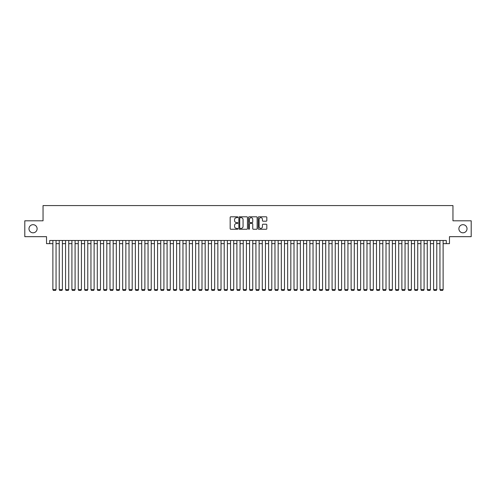 <?xml version="1.0" encoding="UTF-8"?>
<svg xmlns="http://www.w3.org/2000/svg" width="496" height="496" viewBox="0 0 496 496"><rect width="100%" height="100%" fill="white"/><g stroke="black" fill="none" stroke-linecap="round" stroke-linejoin="round"><path stroke-width="0.74" d="M237.851 217.236A0.434 0.434 0 0 0 237.41 216.802L230.795 216.802A0.62 0.62 0 0 0 230.169 217.428L230.169 228.637A0.62 0.62 0 0 0 230.795 229.257L237.41 229.257A0.434 0.434 0 0 0 237.851 228.823A0.434 0.434 0 0 0 237.41 228.389L236.555 228.389A1.99 1.99 0 0 1 234.565 226.393L234.565 225.457A1.99 1.99 0 0 1 236.555 223.467L237.41 223.467A0.434 0.434 0 0 0 237.851 223.033A0.434 0.434 0 0 0 237.41 222.592L236.555 222.592A1.99 1.99 0 0 1 234.565 220.602L234.565 219.666A1.99 1.99 0 0 1 236.555 217.676L237.41 217.676A0.434 0.434 0 0 0 237.851 217.236M458.887 228.743A4.061 4.061 0 0 0 462.954 232.804A4.061 4.061 0 0 0 467.015 228.743A4.061 4.061 0 0 0 462.954 224.682A4.061 4.061 0 0 0 458.887 228.743M28.985 228.743A4.061 4.061 0 0 0 33.046 232.804A4.061 4.061 0 0 0 37.113 228.743A4.061 4.061 0 0 0 33.046 224.682A4.061 4.061 0 0 0 28.985 228.743M266.203 221.191A0.62 0.62 0 0 0 266.823 220.571L266.823 217.428A0.62 0.62 0 0 0 266.203 216.802L258.85 216.802A0.62 0.62 0 0 0 258.23 217.428L258.23 228.637A0.62 0.62 0 0 0 258.85 229.257L266.203 229.257A0.62 0.62 0 0 0 266.823 228.637L266.823 224.837A0.62 0.62 0 0 0 266.203 224.217L263.06 224.217A0.62 0.62 0 0 0 262.434 224.837L262.434 226.722A1.668 1.668 0 0 1 260.766 228.389A1.668 1.668 0 0 1 259.104 226.722L259.104 219.337A1.668 1.668 0 0 1 260.766 217.676A1.668 1.668 0 0 1 262.434 219.337L262.434 220.571A0.62 0.62 0 0 0 263.06 221.191L266.203 221.191M49.705 243.654L49.705 240.479L446.295 240.479L446.295 243.654L449.469 243.654L449.469 236.673L471.2 236.673L471.2 220.807L452.96 220.807L452.96 205.58L43.04 205.58L43.04 220.807L24.8 220.807L24.8 236.673L46.531 236.673L46.531 243.654L52.88 243.654M247.454 217.428A0.62 0.62 0 0 0 246.834 216.802L239.481 216.802A0.62 0.62 0 0 0 238.861 217.428L238.861 228.637A0.62 0.62 0 0 0 239.481 229.257L246.834 229.257A0.62 0.62 0 0 0 247.454 228.637L247.454 217.428M249.166 216.802L256.519 216.802A0.62 0.62 0 0 1 257.139 217.428L257.139 228.637A0.62 0.62 0 0 1 256.519 229.257L253.369 229.257A0.62 0.62 0 0 1 252.749 228.637L252.749 224.087A0.62 0.62 0 0 0 252.129 223.467L250.04 223.467A0.62 0.62 0 0 0 249.42 224.087L249.42 228.823A0.434 0.434 0 0 1 248.98 229.257A0.434 0.434 0 0 1 248.546 228.823L248.546 217.428A0.62 0.62 0 0 1 249.166 216.802M56.054 243.654L59.222 243.654M62.397 243.654L65.571 243.654M68.739 243.654L71.914 243.654M75.088 243.654L78.263 243.654M81.431 243.654L84.605 243.654M87.78 243.654L90.954 243.654M94.122 243.654L97.297 243.654M100.471 243.654L103.639 243.654M106.814 243.654L109.988 243.654M113.162 243.654L116.331 243.654M119.505 243.654L122.679 243.654M125.854 243.654L129.022 243.654M132.196 243.654L135.371 243.654M138.539 243.654L141.713 243.654M144.888 243.654L148.062 243.654M151.23 243.654L154.405 243.654M157.579 243.654L160.754 243.654M163.922 243.654L167.096 243.654M170.271 243.654L173.439 243.654M176.613 243.654L179.788 243.654M182.962 243.654L186.13 243.654M189.305 243.654L192.479 243.654M195.653 243.654L198.822 243.654M201.996 243.654L205.17 243.654M208.339 243.654L211.513 243.654M214.687 243.654L217.862 243.654M221.03 243.654L224.204 243.654M227.379 243.654L230.553 243.654M233.721 243.654L236.896 243.654M240.07 243.654L243.238 243.654M246.413 243.654L249.587 243.654M252.762 243.654L255.93 243.654M259.104 243.654L262.279 243.654M265.447 243.654L268.621 243.654M271.796 243.654L274.97 243.654M278.138 243.654L281.313 243.654M284.487 243.654L287.661 243.654M290.83 243.654L294.004 243.654M297.178 243.654L300.347 243.654M303.521 243.654L306.695 243.654M309.87 243.654L313.038 243.654M316.212 243.654L319.387 243.654M322.561 243.654L325.729 243.654M328.904 243.654L332.078 243.654M335.246 243.654L338.421 243.654M341.595 243.654L344.77 243.654M347.938 243.654L351.112 243.654M354.287 243.654L357.461 243.654M360.629 243.654L363.804 243.654M366.978 243.654L370.146 243.654M373.321 243.654L376.495 243.654M379.669 243.654L382.838 243.654M386.012 243.654L389.186 243.654M392.361 243.654L395.529 243.654M398.703 243.654L401.878 243.654M405.046 243.654L408.22 243.654M411.395 243.654L414.569 243.654M417.737 243.654L420.912 243.654M424.086 243.654L427.261 243.654M430.429 243.654L433.603 243.654M436.778 243.654L439.946 243.654M443.12 243.654L446.295 243.654M240.169 217.676A0.434 0.434 0 0 0 239.729 218.11L239.729 227.949A0.434 0.434 0 0 0 240.169 228.389L241.068 228.389A1.99 1.99 0 0 0 243.065 226.393L243.065 219.666A1.99 1.99 0 0 0 241.068 217.676L240.169 217.676M252.749 219.375A1.668 1.668 0 0 0 251.081 217.707A1.668 1.668 0 0 0 249.42 219.375L249.42 221.972A0.62 0.62 0 0 0 250.04 222.592L252.129 222.592A0.62 0.62 0 0 0 252.749 221.972L252.749 219.375M56.054 240.479L56.054 289.596L52.88 289.596L52.88 240.479M56.054 289.596L55.577 290.42L53.357 290.42L52.88 289.596M62.397 240.479L62.397 289.596L59.222 289.596L59.222 240.479M62.397 289.596L61.919 290.42L59.7 290.42L59.222 289.596M68.739 240.479L68.739 289.596L65.571 289.596L65.571 240.479M68.739 289.596L68.268 290.42L66.042 290.42L65.571 289.596M75.088 240.479L75.088 289.596L71.914 289.596L71.914 240.479M75.088 289.596L74.611 290.42L72.391 290.42L71.914 289.596M81.431 240.479L81.431 289.596L78.263 289.596L78.263 240.479M81.431 289.596L80.96 290.42L78.734 290.42L78.263 289.596M87.78 240.479L87.78 289.596L84.605 289.596L84.605 240.479M87.78 289.596L87.302 290.42L85.083 290.42L84.605 289.596M94.122 240.479L94.122 289.596L90.954 289.596L90.954 240.479M94.122 289.596L93.645 290.42L91.425 290.42L90.954 289.596M100.471 240.479L100.471 289.596L97.297 289.596L97.297 240.479M100.471 289.596L99.994 290.42L97.774 290.42L97.297 289.596M106.814 240.479L106.814 289.596L103.639 289.596L103.639 240.479M106.814 289.596L106.336 290.42L104.117 290.42L103.639 289.596M113.162 240.479L113.162 289.596L109.988 289.596L109.988 240.479M113.162 289.596L112.685 290.42L110.465 290.42L109.988 289.596M119.505 240.479L119.505 289.596L116.331 289.596L116.331 240.479M119.505 289.596L119.028 290.42L116.808 290.42L116.331 289.596M125.854 240.479L125.854 289.596L122.679 289.596L122.679 240.479M125.854 289.596L125.376 290.42L123.157 290.42L122.679 289.596M132.196 240.479L132.196 289.596L129.022 289.596L129.022 240.479M132.196 289.596L131.719 290.42L129.499 290.42L129.022 289.596M138.539 240.479L138.539 289.596L135.371 289.596L135.371 240.479M138.539 289.596L138.068 290.42L135.842 290.42L135.371 289.596M144.888 240.479L144.888 289.596L141.713 289.596L141.713 240.479M144.888 289.596L144.41 290.42L142.191 290.42L141.713 289.596M151.23 240.479L151.23 289.596L148.062 289.596L148.062 240.479M151.23 289.596L150.759 290.42L148.533 290.42L148.062 289.596M157.579 240.479L157.579 289.596L154.405 289.596L154.405 240.479M157.579 289.596L157.102 290.42L154.882 290.42L154.405 289.596M163.922 240.479L163.922 289.596L160.754 289.596L160.754 240.479M163.922 289.596L163.444 290.42L161.225 290.42L160.754 289.596M170.271 240.479L170.271 289.596L167.096 289.596L167.096 240.479M170.271 289.596L169.793 290.42L167.574 290.42L167.096 289.596M176.613 240.479L176.613 289.596L173.439 289.596L173.439 240.479M176.613 289.596L176.136 290.42L173.916 290.42L173.439 289.596M182.962 240.479L182.962 289.596L179.788 289.596L179.788 240.479M182.962 289.596L182.485 290.42L180.265 290.42L179.788 289.596M189.305 240.479L189.305 289.596L186.13 289.596L186.13 240.479M189.305 289.596L188.827 290.42L186.608 290.42L186.13 289.596M195.653 240.479L195.653 289.596L192.479 289.596L192.479 240.479M195.653 289.596L195.176 290.42L192.956 290.42L192.479 289.596M201.996 240.479L201.996 289.596L198.822 289.596L198.822 240.479M201.996 289.596L201.519 290.42L199.299 290.42L198.822 289.596M208.339 240.479L208.339 289.596L205.17 289.596L205.17 240.479M208.339 289.596L207.867 290.42L205.642 290.42L205.17 289.596M214.687 240.479L214.687 289.596L211.513 289.596L211.513 240.479M214.687 289.596L214.21 290.42L211.99 290.42L211.513 289.596M221.03 240.479L221.03 289.596L217.862 289.596L217.862 240.479M221.03 289.596L220.559 290.42L218.333 290.42L217.862 289.596M227.379 240.479L227.379 289.596L224.204 289.596L224.204 240.479M227.379 289.596L226.901 290.42L224.682 290.42L224.204 289.596M233.721 240.479L233.721 289.596L230.553 289.596L230.553 240.479M233.721 289.596L233.244 290.42L231.024 290.42L230.553 289.596M240.07 240.479L240.07 289.596L236.896 289.596L236.896 240.479M240.07 289.596L239.593 290.42L237.373 290.42L236.896 289.596M246.413 240.479L246.413 289.596L243.238 289.596L243.238 240.479M246.413 289.596L245.935 290.42L243.716 290.42L243.238 289.596M252.762 240.479L252.762 289.596L249.587 289.596L249.587 240.479M252.762 289.596L252.284 290.42L250.065 290.42L249.587 289.596M259.104 240.479L259.104 289.596L255.93 289.596L255.93 240.479M259.104 289.596L258.627 290.42L256.407 290.42L255.93 289.596M265.447 240.479L265.447 289.596L262.279 289.596L262.279 240.479M265.447 289.596L264.976 290.42L262.756 290.42L262.279 289.596M271.796 240.479L271.796 289.596L268.621 289.596L268.621 240.479M271.796 289.596L271.318 290.42L269.099 290.42L268.621 289.596M278.138 240.479L278.138 289.596L274.97 289.596L274.97 240.479M278.138 289.596L277.667 290.42L275.441 290.42L274.97 289.596M284.487 240.479L284.487 289.596L281.313 289.596L281.313 240.479M284.487 289.596L284.01 290.42L281.79 290.42L281.313 289.596M290.83 240.479L290.83 289.596L287.661 289.596L287.661 240.479M290.83 289.596L290.358 290.42L288.133 290.42L287.661 289.596M297.178 240.479L297.178 289.596L294.004 289.596L294.004 240.479M297.178 289.596L296.701 290.42L294.481 290.42L294.004 289.596M303.521 240.479L303.521 289.596L300.347 289.596L300.347 240.479M303.521 289.596L303.044 290.42L300.824 290.42L300.347 289.596M309.87 240.479L309.87 289.596L306.695 289.596L306.695 240.479M309.87 289.596L309.392 290.42L307.173 290.42L306.695 289.596M316.212 240.479L316.212 289.596L313.038 289.596L313.038 240.479M316.212 289.596L315.735 290.42L313.515 290.42L313.038 289.596M322.561 240.479L322.561 289.596L319.387 289.596L319.387 240.479M322.561 289.596L322.084 290.42L319.864 290.42L319.387 289.596M328.904 240.479L328.904 289.596L325.729 289.596L325.729 240.479M328.904 289.596L328.426 290.42L326.207 290.42L325.729 289.596M335.246 240.479L335.246 289.596L332.078 289.596L332.078 240.479M335.246 289.596L334.775 290.42L332.556 290.42L332.078 289.596M341.595 240.479L341.595 289.596L338.421 289.596L338.421 240.479M341.595 289.596L341.118 290.42L338.898 290.42L338.421 289.596M347.938 240.479L347.938 289.596L344.77 289.596L344.77 240.479M347.938 289.596L347.467 290.42L345.241 290.42L344.77 289.596M354.287 240.479L354.287 289.596L351.112 289.596L351.112 240.479M354.287 289.596L353.809 290.42L351.59 290.42L351.112 289.596M360.629 240.479L360.629 289.596L357.461 289.596L357.461 240.479M360.629 289.596L360.158 290.42L357.932 290.42L357.461 289.596M366.978 240.479L366.978 289.596L363.804 289.596L363.804 240.479M366.978 289.596L366.501 290.42L364.281 290.42L363.804 289.596M373.321 240.479L373.321 289.596L370.146 289.596L370.146 240.479M373.321 289.596L372.843 290.42L370.624 290.42L370.146 289.596M379.669 240.479L379.669 289.596L376.495 289.596L376.495 240.479M379.669 289.596L379.192 290.42L376.972 290.42L376.495 289.596M386.012 240.479L386.012 289.596L382.838 289.596L382.838 240.479M386.012 289.596L385.535 290.42L383.315 290.42L382.838 289.596M392.361 240.479L392.361 289.596L389.186 289.596L389.186 240.479M392.361 289.596L391.883 290.42L389.664 290.42L389.186 289.596M398.703 240.479L398.703 289.596L395.529 289.596L395.529 240.479M398.703 289.596L398.226 290.42L396.006 290.42L395.529 289.596M405.046 240.479L405.046 289.596L401.878 289.596L401.878 240.479M405.046 289.596L404.575 290.42L402.355 290.42L401.878 289.596M411.395 240.479L411.395 289.596L408.22 289.596L408.22 240.479M411.395 289.596L410.917 290.42L408.698 290.42L408.22 289.596M417.737 240.479L417.737 289.596L414.569 289.596L414.569 240.479M417.737 289.596L417.266 290.42L415.04 290.42L414.569 289.596M424.086 240.479L424.086 289.596L420.912 289.596L420.912 240.479M424.086 289.596L423.609 290.42L421.389 290.42L420.912 289.596M430.429 240.479L430.429 289.596L427.261 289.596L427.261 240.479M430.429 289.596L429.958 290.42L427.732 290.42L427.261 289.596M436.778 240.479L436.778 289.596L433.603 289.596L433.603 240.479M436.778 289.596L436.3 290.42L434.081 290.42L433.603 289.596M443.12 240.479L443.12 289.596L439.946 289.596L439.946 240.479M443.12 289.596L442.643 290.42L440.423 290.42L439.946 289.596"/></g></svg>
